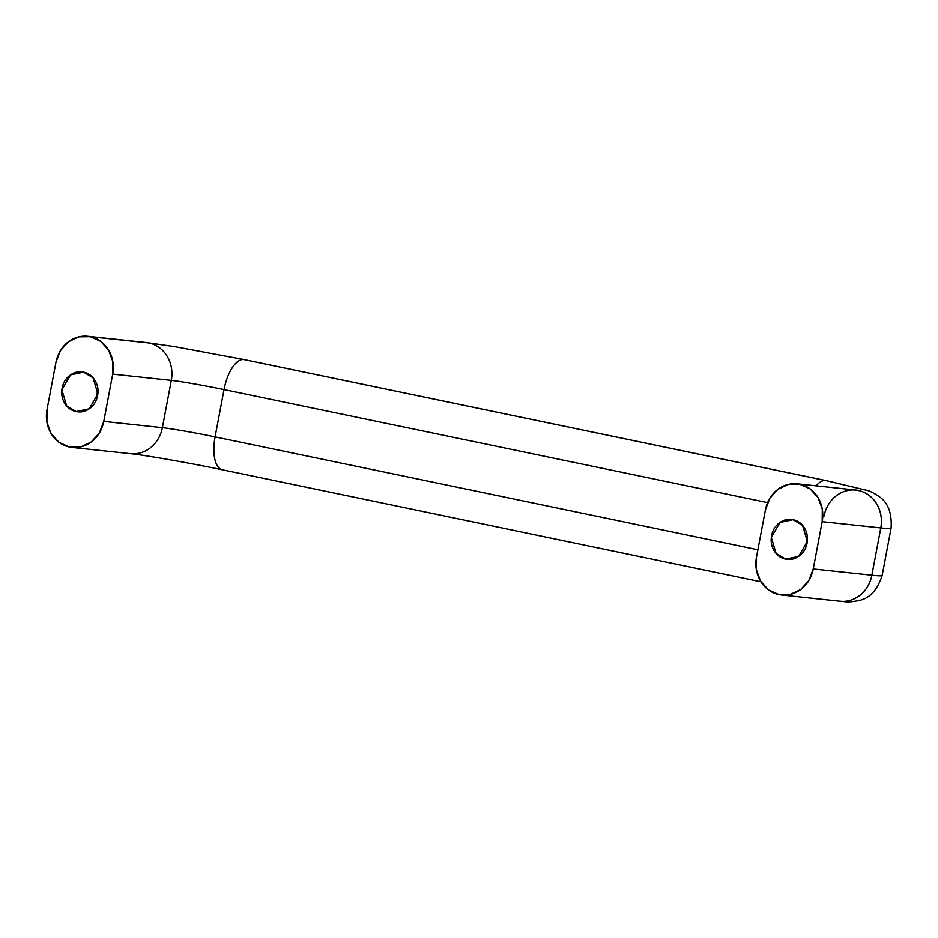 <?xml version="1.0" encoding="UTF-8"?>
<svg xmlns="http://www.w3.org/2000/svg" width="938" height="938" viewBox="0 0 938 938"><rect width="100%" height="100%" fill="white"/><g stroke="black" fill="none" stroke-linecap="round" stroke-linejoin="round"><path stroke-width="1.41" d="M76.142 411.559L66.657 405.896L61.873 389.856L70.526 374.907L83.588 372.151C88.489 373.16 92.299 375.962 95.043 380.523C97.775 385.096 98.631 390.102 97.599 395.543C96.579 400.983 93.964 405.263 89.778 408.393C85.581 411.524 81.043 412.579 76.142 411.559C71.241 410.539 67.43 407.749 64.687 403.176C61.955 398.603 61.099 393.608 62.131 388.168C63.163 382.716 65.766 378.436 69.963 375.306C74.149 372.187 78.686 371.131 83.588 372.151L93.073 377.815L97.857 393.854L89.204 408.804L76.142 411.559M97.716 387.957L96.485 399.436M785.61 559.118L776.125 553.455L771.353 537.415L779.994 522.454L793.067 519.699C788.166 518.691 783.617 519.734 779.431 522.865C775.234 525.995 772.631 530.275 771.599 535.715C770.579 541.156 771.423 546.162 774.167 550.735C776.899 555.296 780.721 558.098 785.61 559.118C790.511 560.127 795.061 559.083 799.246 555.953C803.432 552.822 806.047 548.542 807.079 543.102C808.099 537.662 807.255 532.655 804.511 528.082C801.779 523.521 797.957 520.719 793.067 519.699L802.553 525.362L807.325 541.402L798.684 556.363L785.61 559.118M807.184 535.516L805.965 546.995M778.915 594.586A32.115 28.961 96.1 0 1 756.497 557.149L765.431 509.862L769.864 498.242L777.954 489.296L788.448 484.371L799.762 484.231L810.174 488.897L818.088 497.644L822.309 509.146L822.18 521.669L813.246 568.956L808.814 580.575L800.724 589.521L790.23 594.446L778.915 594.586L768.503 589.92L760.589 581.173L756.368 569.671L756.497 557.149L765.431 509.862A32.115 28.961 96.1 0 1 797.769 483.902A32.115 28.961 96.1 0 1 822.18 521.669L813.246 568.956A32.115 28.961 96.1 0 1 781.694 595.009A32.115 28.961 96.1 0 1 778.915 594.586M244.419 359.641A32.115 13.812 101.7 0 0 243.774 359.535L825.546 480.537A32.115 13.812 -78.3 0 1 826.179 480.631M69.435 447.027A32.115 28.961 96.1 0 1 47.017 409.589L55.952 362.303L47.017 409.589L46.9 422.112L51.121 433.614L59.035 442.361L69.435 447.027L80.75 446.887L91.256 441.962L99.334 433.016L103.778 421.397L112.712 374.11L112.83 361.599L108.609 350.085L100.694 341.338L90.294 336.683L78.98 336.824L68.474 341.737L60.395 350.683L55.952 362.303A32.115 28.961 96.1 0 1 87.515 336.25A32.115 28.961 96.1 0 1 90.294 336.683L148.896 342.945A32.115 28.961 -83.9 0 0 146.117 342.511M222.47 469.821A32.115 13.812 -78.3 0 1 215.095 436.885A40.135 1.536 10.7 0 0 162.38 427.658L171.314 380.371A32.115 28.961 -83.9 0 0 148.896 342.945L90.294 336.683A32.115 28.961 96.1 0 1 112.712 374.11L171.314 380.371C178.267 380.957 207.251 386.022 224.03 389.587L215.095 436.885C198.317 433.309 169.321 428.244 162.38 427.658A32.115 28.961 96.1 0 1 130.042 453.617A32.115 28.961 -83.9 0 0 162.38 427.658L103.778 421.397L162.38 427.658L171.314 380.371L112.712 374.11L103.778 421.397A32.115 28.961 96.1 0 1 71.44 447.356M148.896 342.945A32.115 28.961 96.1 0 1 171.314 380.371A40.135 1.536 -169.3 0 1 224.03 389.587A32.115 13.812 -78.3 0 1 243.774 359.535A32.115 13.812 101.7 0 0 224.03 389.587L215.095 436.885L757.881 549.774L215.095 436.885A32.115 13.812 101.7 0 0 222.927 469.879M767.601 502.639L224.03 389.587L767.601 502.639M816.154 485.861A32.115 13.812 -78.3 0 1 825.546 480.537L243.774 359.535M824.033 516.123A32.115 28.961 96.1 0 1 856.371 490.164A32.115 28.961 96.1 0 1 880.794 527.93A104.353 4.01 10.7 0 0 891.1 528.059A104.353 4.01 -169.3 0 1 880.794 527.93L871.859 575.217A104.353 4.01 10.7 0 0 882.166 575.357A104.353 4.01 -169.3 0 1 871.859 575.217A32.115 28.961 96.1 0 1 839.522 601.176M840.296 601.27A32.115 28.961 -83.9 0 0 871.859 575.217L813.246 568.956L871.859 575.217L880.794 527.93L822.18 521.669L880.794 527.93A32.115 28.961 -83.9 0 0 856.371 490.164M87.75 336.273L146.351 342.546L174.48 346.591L244.361 359.629L826.12 480.619L866.958 490.375C869.655 490.902 873.665 492.942 879 496.495C887.993 502.428 892.026 512.969 891.1 528.117L882.166 575.416C877.499 589.85 869.889 598.198 859.36 600.437C845.935 603.204 844.376 601.164 840.061 601.246L781.46 594.985M760.988 581.818L222.341 469.786C189.781 462.938 144.006 455 130.593 453.687L71.992 447.426M797.218 483.832L858.422 490.328"/></g></svg>
